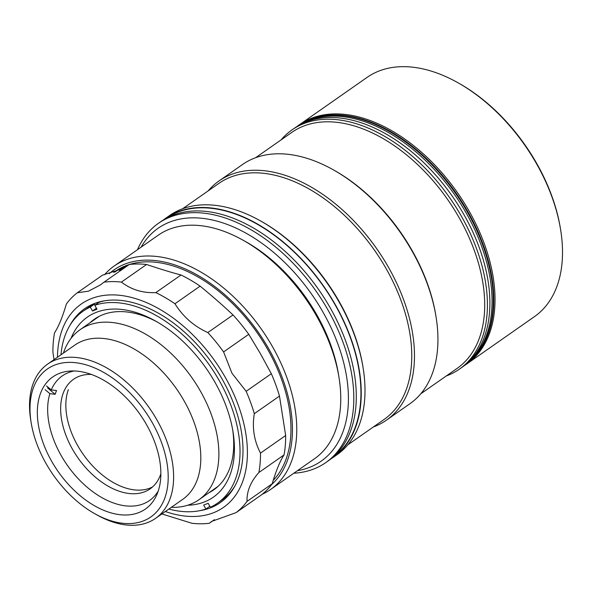 <?xml version="1.0" encoding="UTF-8"?>
<svg xmlns="http://www.w3.org/2000/svg" width="592" height="592" viewBox="0 0 592 592"><rect width="100%" height="100%" fill="white"/><g stroke="black" fill="none" stroke-linecap="round" stroke-linejoin="round"><path stroke-width="0.89" d="M63.418 353.076A103.726 64.21 55 0 1 80.024 329.744A103.726 64.21 55 0 1 200.133 390.624A103.726 64.21 55 0 1 198.927 499.744A103.726 64.21 55 0 1 171.31 507.337M31.154 422.688L30.74 420.098A94.121 58.26 55 0 1 47.626 364.124L74.821 345.099A94.121 58.26 55 0 1 183.809 400.347A94.121 58.26 55 0 1 182.713 499.359L155.518 518.385A94.121 58.26 55 0 1 97.155 515.047L94.861 513.767A90.28 55.885 -125 0 0 160.846 506.293A90.28 55.885 -125 0 0 151.892 421.992A90.28 55.885 -125 0 0 69.523 362.371A90.28 55.885 -125 0 0 31.154 422.688A90.28 55.885 -125 0 0 46.302 463.973A90.28 55.885 -125 0 0 94.861 513.767M47.626 364.124A94.121 58.26 55 0 1 156.614 419.373A94.121 58.26 55 0 1 155.518 518.385M146.276 424.227A80.675 49.935 55 0 1 145.336 509.098A80.675 49.935 55 0 1 51.918 461.745A80.675 49.935 55 0 1 52.858 376.875A80.675 49.935 55 0 1 146.276 424.227M109.18 273.696A133.311 82.517 55 0 1 268.346 348.133A133.311 82.517 55 0 1 271.684 484.493M104.481 274.762A136.382 84.419 55 0 1 114.197 265.986A136.382 84.419 55 0 1 272.12 346.039A136.382 84.419 55 0 1 270.537 489.51A136.382 84.419 55 0 1 262.226 494.253M114.197 265.986L158.212 235.209A136.382 84.419 55 0 1 242.779 240.041A136.382 84.419 55 0 1 316.135 315.255A136.382 84.419 55 0 1 339.016 377.622A136.382 84.419 55 0 1 314.544 458.726L270.537 489.51M242.779 240.041L245.761 241.706A131.387 81.326 55 0 1 316.431 314.167A131.387 81.326 55 0 1 338.469 374.255L339.016 377.622M113.79 272.394A131.387 81.326 55 0 1 129.211 264.543M129.263 264.52A131.387 81.326 55 0 1 267.221 348.584A131.387 81.326 55 0 1 273.238 480.334M254.316 413.682L279.483 396.078L285.662 435.512L260.495 453.117C254.064 440.788 252.007 427.646 254.316 413.682A135.612 83.946 55 0 0 246.154 391.312L231.968 373.241L223.591 351.914A135.612 83.946 55 0 0 207.851 332.556C194.058 326.377 183.091 316.772 174.951 303.748A135.612 83.946 55 0 0 155.837 292.596C142.739 293.195 131.269 289.695 121.412 282.095A135.612 83.946 55 0 0 104.059 282.132L100.248 285.011L88.445 291.183L77.337 292.759L102.505 275.154L124.113 268.109M104.059 282.132L129.226 264.528A135.612 83.946 55 0 1 146.587 264.491C160.506 269.145 171.983 272.646 181.011 274.991A135.612 83.946 55 0 1 200.118 286.143C212.336 296.17 223.302 305.775 233.019 314.951A135.612 83.946 55 0 1 248.766 334.31L260.28 353.439L271.328 373.707A135.612 83.946 55 0 1 279.483 396.078M127.361 265.83L120.576 269.034L119.192 270.255L120.664 269.826M122.618 268.901L124.209 268.043M57.454 357.25A124.091 76.812 55 0 1 120.457 295.378A124.091 76.812 55 0 1 224.99 376.838A124.091 76.812 55 0 1 241.085 485.507A124.091 76.812 55 0 1 165.353 511.51M54.02 359.647L52.91 352.27A135.612 83.946 55 0 1 54.523 332.874C58.601 326.577 62.552 316.942 66.385 303.977A135.612 83.946 55 0 1 77.337 292.759M226.921 496.94A118.326 73.245 55 0 1 224.849 497.805M69.871 325.511A118.326 73.245 55 0 1 84.597 308.728A118.326 73.245 55 0 1 221.615 378.177A118.326 73.245 55 0 1 220.239 502.652A118.326 73.245 55 0 1 199.423 510.733M246.154 391.312L271.328 373.707M260.495 453.117A135.612 83.946 55 0 1 258.882 472.512L284.049 454.908C280.009 461.124 276.05 470.758 272.187 483.805A135.612 83.946 55 0 1 261.235 495.023L236.067 512.628A135.612 83.946 55 0 0 247.019 501.409L272.187 483.805M285.662 435.512A135.612 83.946 55 0 1 284.049 454.908M247.019 501.409C246.679 491.36 250.631 481.725 258.882 472.512M236.067 512.628L211.692 521.404L209.346 523.254L214.474 519.665M209.346 523.254A135.612 83.946 55 0 1 191.986 523.291L161.868 513.945M121.412 282.095L146.587 264.491M155.837 292.596L181.011 274.991M207.851 332.556L233.019 314.951M174.951 303.748L200.118 286.143M223.591 351.914L248.766 334.31M90.731 306.057A118.326 73.245 55 0 1 92.256 304.406M209.849 506.256L205.912 509.009A117.172 72.527 55 0 1 168.883 509.039M71.003 338.417A109.875 68.013 55 0 1 155.489 321.005A109.875 68.013 55 0 1 214.585 381.603A109.875 68.013 55 0 1 233.019 431.849A109.875 68.013 55 0 1 187.686 505.235M232.686 429.873A104.111 64.447 55 0 1 208.961 492.722M90.058 322.721A104.111 64.447 55 0 1 157.235 321.996M205.912 509.009L203.663 505.087L208.162 503.304L210.404 507.226A117.172 72.527 55 0 0 217.493 503.17L221.697 500.225A117.172 72.527 55 0 0 234.824 486.136M60.983 354.778A117.172 72.527 55 0 1 83.176 311.133A117.172 72.527 55 0 1 90.258 307.078L92.507 310.992L96.999 309.209L94.757 305.287A117.172 72.527 55 0 1 215.495 374.277A117.172 72.527 55 0 1 217.493 503.17M83.176 311.133L87.379 308.188A117.172 72.527 55 0 1 94.461 304.133L90.258 307.078M92.507 310.992L96.444 308.24M95.016 305.102L94.461 304.133M94.757 305.287L98.96 302.349A117.172 72.527 55 0 1 105.117 300.684M457.623 82.554L458.77 83.198A144.071 89.177 55 0 1 536.256 162.652A144.071 89.177 55 0 1 560.424 228.534L560.639 229.829A145.987 90.361 -125 0 0 536.145 163.066A145.987 90.361 -125 0 0 457.623 82.554A145.987 90.361 -125 0 0 367.099 77.382L299.596 124.594A145.987 90.361 55 0 1 468.642 210.278A145.987 90.361 55 0 1 466.947 363.851A145.987 90.361 55 0 1 464.328 365.582M297.08 126.466A145.987 90.361 55 0 1 299.596 124.594M466.947 363.851L534.443 316.639A145.987 90.361 -125 0 0 560.639 229.829M160.188 482.695L160.173 482.48A72.224 44.703 -125 0 0 160.247 482.302M74.185 370.962A76.065 47.086 -125 0 0 51.26 389.921L56.536 390.542A72.224 44.703 -125 0 0 55.803 392.385A72.224 44.703 -125 0 0 55.16 394.294L49.891 393.673A76.065 47.086 -125 0 0 85.056 485.388A76.065 47.086 -125 0 0 158.205 491.086M160.846 473.778A66.844 41.381 55 0 1 160.447 474.932A66.844 41.381 55 0 1 150.124 488.866A66.844 41.381 55 0 1 86.388 468.427A66.844 41.381 55 0 1 63.181 393.251A66.844 41.381 55 0 1 73.497 379.309A66.844 41.381 55 0 1 91.353 374.418M152.61 486.89A66.844 41.381 55 0 1 89.895 462.9A66.844 41.381 55 0 1 68.376 389.617M49.891 393.673L45.14 389.684M47.612 387.952L55.16 394.294M46.509 385.932L51.26 389.921M297.443 470.692A142.147 87.986 -125 0 0 322.721 311.666A142.147 87.986 -125 0 0 141.103 247.167M137.485 249.706A145.987 90.361 55 0 1 158.39 223.354A145.987 90.361 55 0 1 327.435 309.046A145.987 90.361 55 0 1 325.741 462.618A145.987 90.361 55 0 1 293.817 473.223M158.39 223.354L160.861 221.63A145.987 90.361 55 0 1 329.914 307.315A145.987 90.361 55 0 1 328.212 460.887L325.741 462.618M255.611 157.709L291.849 132.356A144.071 89.177 55 0 1 458.674 216.916A144.071 89.177 55 0 1 456.994 368.468L420.749 393.821M281.111 139.867A145.987 90.361 55 0 1 291.982 129.914A145.987 90.361 55 0 1 461.035 215.606A145.987 90.361 55 0 1 459.333 369.179A145.987 90.361 55 0 1 446.257 375.979M333.059 169.682L334.206 170.318A144.071 89.177 55 0 1 411.692 249.772A144.071 89.177 55 0 1 435.86 315.662L436.067 316.957A145.987 90.361 -125 0 0 411.581 250.194A145.987 90.361 -125 0 0 333.059 169.682A145.987 90.361 -125 0 0 242.535 164.502L219.047 180.937A145.987 90.361 55 0 1 388.093 266.622A145.987 90.361 55 0 1 386.391 420.194A145.987 90.361 55 0 1 373.315 426.995M208.169 190.883A145.987 90.361 55 0 1 219.047 180.937M182.669 208.724L218.907 183.372A144.071 89.177 55 0 1 385.732 267.932A144.071 89.177 55 0 1 384.053 419.484L347.807 444.836M260.117 220.698L261.264 221.341A144.071 89.177 55 0 1 338.75 300.788A144.071 89.177 55 0 1 362.918 366.677L363.125 367.972A145.987 90.361 -125 0 0 338.639 301.21A145.987 90.361 -125 0 0 260.117 220.698A145.987 90.361 -125 0 0 169.593 215.525L165.812 218.167A145.987 90.361 -125 0 0 163.385 219.965M330.639 459.089A145.987 90.361 -125 0 0 333.155 457.431A145.987 90.361 -125 0 0 334.857 303.859A145.987 90.361 -125 0 0 165.812 218.167M459.333 369.179L461.804 367.447A145.987 90.361 -125 0 0 463.506 213.875A145.987 90.361 -125 0 0 294.461 128.19L291.982 129.914M333.155 457.431L336.937 454.782A145.987 90.361 -125 0 0 363.125 367.972M386.391 420.194L409.879 403.766A145.987 90.361 -125 0 0 436.067 316.957M467.872 216.021A145.602 90.125 -125 0 0 301.905 123.795A145.602 90.125 -125 0 1 465.756 212.232A145.602 90.125 -125 0 1 468.487 361.964A145.602 90.125 -125 0 0 467.872 216.021M466.992 211.366A145.602 90.125 -125 0 0 300.447 124.535A145.602 90.125 -125 0 1 467.118 211.596A145.602 90.125 -125 0 1 467.295 363.074A145.602 90.125 -125 0 0 466.992 211.366M467.103 363.244A145.602 90.125 -125 0 0 467.613 211.248A145.602 90.125 -125 0 0 300.218 124.653M333.377 456.802A145.602 90.125 -125 0 0 334.628 303.948A145.602 90.125 -125 0 0 166.47 218.174M80.024 329.744L99.123 316.387M198.927 499.744L218.026 486.387M114.952 272.024L120.398 268.22"/></g></svg>
